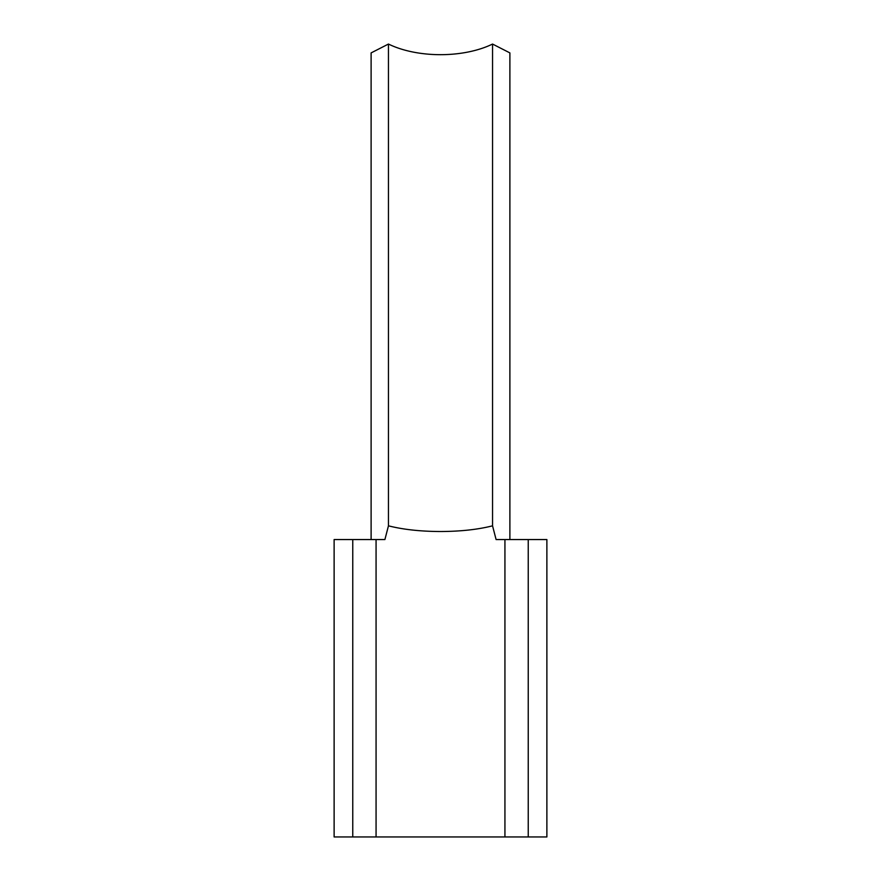 <?xml version="1.0" encoding="UTF-8"?>
<svg xmlns="http://www.w3.org/2000/svg" width="881" height="881" viewBox="0 0 881 881"><rect width="100%" height="100%" fill="white"/><g stroke="black" fill="none" stroke-linecap="round" stroke-linejoin="round"><path stroke-width="1.32" d="M528.237 539.557L528.237 836.95L546.881 836.95L546.881 539.557L496.102 539.557L492.545 525.825C477.965 529.536 460.62 531.441 440.5 531.518C420.38 531.441 403.035 529.536 388.455 525.825L388.455 44.05L371.11 52.904L371.11 539.557M388.455 525.825L384.898 539.557L352.763 539.557L352.763 836.95L528.237 836.95M509.89 539.557L509.89 52.904L492.545 44.05A74.345 37.178 0 0 1 388.455 44.05M492.545 44.05L492.545 525.825M352.763 539.557L334.119 539.557L334.119 836.95L352.763 836.95M504.934 539.557L504.934 836.95M376.066 539.557L376.066 836.95"/></g></svg>
